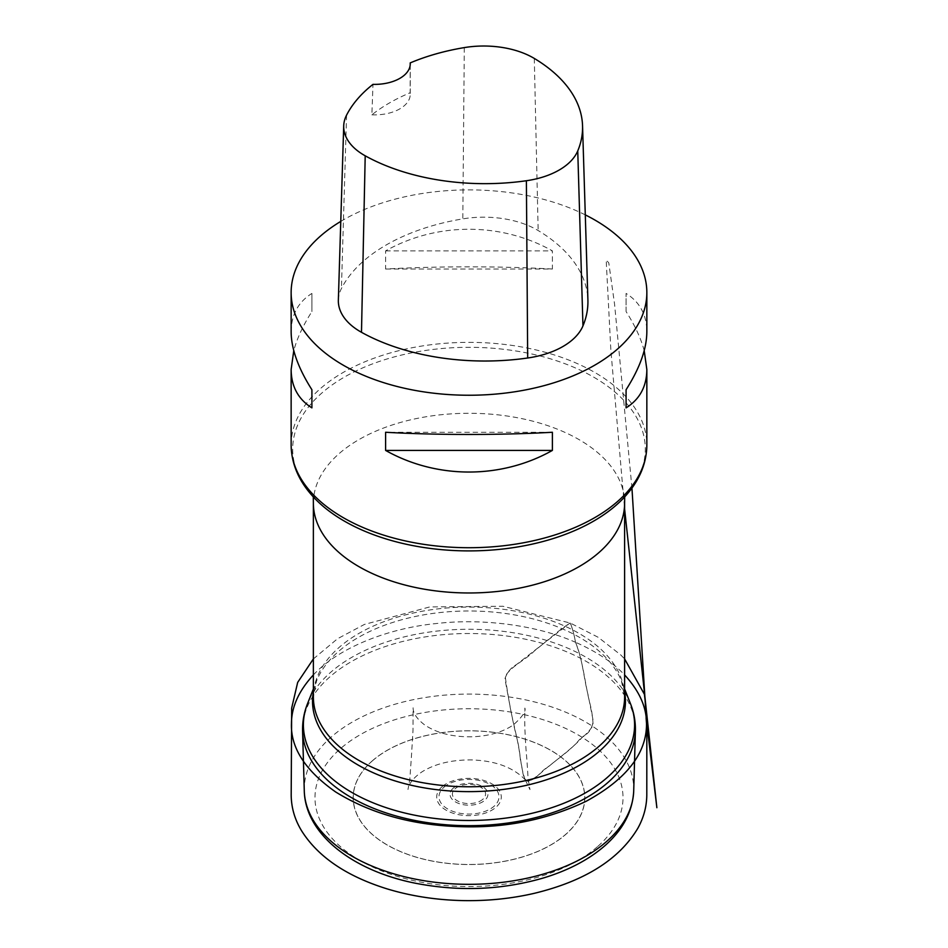 <?xml version="1.0" encoding="UTF-8"?>
<svg xmlns="http://www.w3.org/2000/svg" width="948" height="948" viewBox="0 0 948 948"><rect width="100%" height="100%" fill="white"/><g stroke="black" fill="none" stroke-linecap="round" stroke-linejoin="round"><path stroke-width="0.71" stroke-dasharray="4.74 3.56" d="M304.272 790.75A164.739 95.12 180 0 1 468.987 694.09A164.739 95.12 180 0 1 633.714 790.75M340.77 221.405A177.857 102.68 180 0 1 585.283 214.876M291.143 331.788C291.273 314.819 298.205 302.033 311.904 293.43L311.904 311.572C303.087 325.354 297.044 338.377 293.773 350.642M644.202 350.642C640.943 338.377 634.899 325.354 626.083 311.572L626.083 293.43C639.782 302.033 646.702 314.819 646.844 331.788M552.388 269.031C501.231 266.115 436.755 266.115 385.599 269.031L385.599 250.876C436.755 222.057 501.231 222.057 552.388 250.876L552.388 269.031L385.599 269.031M338.353 300.089A75.591 43.644 180 0 1 341.422 288.524A177.857 102.68 180 0 1 462.802 218.881A75.591 43.644 180 0 1 538.156 230.542A177.857 102.68 180 0 1 587.902 299.959M410.2 64.82L410.14 92.762A173.425 100.133 0 0 0 371.877 114.815L372.979 84.36M371.877 114.815A35.574 20.536 0 0 0 410.247 94.338A35.574 20.536 0 0 0 410.14 92.762M385.599 250.876L552.388 250.876M626.083 311.572L626.083 293.43M552.388 432.264L385.599 432.264M311.904 293.43L311.904 311.572M313.373 674.952C339.111 647.01 389.581 628.145 435.665 623.606C478.562 618.463 533.606 623.784 575.507 642.282C583.269 661.894 584.738 682.572 589.739 702.824C591.765 710.242 592.879 717.849 593.081 725.611C588.72 731.749 584.169 736.418 579.429 739.618C570.506 750.828 554.521 760.948 542.706 771.317C538.203 775.642 533.297 778.995 527.965 781.401C521.708 778.64 523.095 768.105 520.535 761.825C519.303 743.114 512.406 721.689 509.183 701.686L504.929 678.768C507.133 672.322 511.019 667.558 516.601 664.489L570.044 622.978C572.213 627.446 574.026 633.88 575.507 642.282C596.292 651.418 612.669 662.308 624.614 674.952M482.816 799.283A16.578 9.575 180 0 1 454.151 798.263A16.578 9.575 180 0 1 470.007 784.434A16.578 9.575 180 0 1 482.816 799.283M453.191 788.215A18.948 10.938 0 0 0 458.524 803.371A18.948 10.938 0 0 0 484.784 800.302A18.948 10.938 0 0 0 479.451 785.134A18.948 10.938 0 0 0 453.191 788.215M443.984 787.184A29.992 17.313 180 0 1 495.84 789.032A29.992 17.313 180 0 1 467.151 814.036A29.992 17.313 180 0 1 443.984 787.184M442.076 786.721A32.279 18.64 0 0 0 467.009 815.624A32.279 18.64 0 0 0 497.89 788.7A32.279 18.64 0 0 0 442.076 786.721M372.505 760.758A115.739 66.822 180 0 1 572.592 767.868A115.739 66.822 180 0 1 461.877 864.351A115.739 66.822 180 0 1 372.505 760.758M372.434 760.734A115.822 66.87 0 0 0 461.877 864.41A115.822 66.87 0 0 0 572.663 767.844A115.822 66.87 0 0 0 372.434 760.734M597.382 846.765A154.003 88.911 180 0 1 331.148 837.309A154.003 88.911 180 0 1 478.456 708.914A154.003 88.911 180 0 1 597.382 846.765M302.59 731.157A166.421 96.08 180 0 1 468.987 633.513A166.421 96.08 180 0 1 635.385 731.157M313.373 692.016A156.456 90.321 180 0 1 316.514 681.079A156.456 90.321 180 0 1 468.987 610.986A156.456 90.321 180 0 1 621.473 681.079A156.456 90.321 180 0 1 624.614 692.016M630.384 703.463A165.592 95.606 0 0 0 498.565 630.811A165.592 95.606 0 0 0 330.935 672.085A165.592 95.606 0 0 0 307.602 703.463M624.614 688.971L621.473 681.079L624.614 696.922A155.626 89.847 0 0 0 468.987 607.075A155.626 89.847 0 0 0 313.373 696.922L316.514 681.079L313.373 688.971M313.373 503.127A155.626 89.847 180 0 1 468.987 413.281A155.626 89.847 180 0 1 624.614 503.127M291.143 445.039A177.857 102.68 180 0 1 468.987 342.358A177.857 102.68 180 0 1 646.844 445.039M314.179 497.83A176.328 101.803 180 0 1 468.987 347.312A176.328 101.803 180 0 1 623.808 497.83M534.293 58.432L538.156 230.542M346.565 115.146L341.422 288.524M464.295 47.601L462.802 218.881M575.507 642.282C582.629 659.216 583.577 677.156 588.033 694.659L593.235 720.93C592.109 728.42 588.862 733.456 583.47 736.015C573.896 747.083 559.984 757.061 547.814 767.205C540.277 770.712 534.174 783.723 525.216 779.766C519.812 765.415 520.796 751.444 516.316 736.217C511.754 716.712 508.045 696.709 505.177 676.208C512.086 665.46 526.152 659.547 534.459 650.861C546.178 641.749 559.273 629.531 570.246 623.037C572.284 627.777 574.038 634.188 575.507 642.282M315.246 499.027L313.101 494.264L313.29 496.882M622.741 499.027L624.886 494.264L624.696 496.882M410.247 63.848L410.247 94.338M631.949 488.066L614.6 304.438L608.782 262.904L606.175 259.965L610.856 350.144L624.614 509.017M525.216 779.766L529.991 789.613L528.131 778.948L526.97 760.533C525.085 740.104 524.386 722.625 524.872 708.073C526.152 711.273 522.312 716.889 513.33 724.936C502.819 732.093 489.121 736.051 472.246 736.809C452.765 737.106 436.909 733.148 424.668 724.936C416.836 718.88 412.984 713.157 413.115 707.777L413.02 730.15L411.479 755.675L409.844 778.948L407.996 789.506C408.28 787.089 409.915 779.754 422.678 771.411C435.914 763.484 452.469 759.656 472.353 759.94C495.614 760.841 513.235 767.442 525.216 779.766M313.373 658.931L337.535 638.727L364.399 624.436L429.74 606.933L502.878 606.246L570.246 623.037L598.283 637.34L620.774 654.95L624.614 658.931"/><path stroke-width="1.42" d="M606.341 841.729A164.739 95.12 180 0 1 423.507 880.621A164.739 95.12 180 0 1 304.296 791.651A164.739 95.12 180 0 1 304.272 790.75L302.59 731.157A166.421 96.08 180 0 0 422.298 821.821A166.421 96.08 180 0 0 607.727 782.657A166.421 96.08 180 0 0 635.385 731.157L633.714 790.75A164.739 95.12 180 0 1 633.679 791.651A164.739 95.12 180 0 1 606.341 841.729M585.283 214.876A177.857 102.68 180 0 1 594.751 219.948A177.857 102.68 180 0 1 646.844 292.565A177.857 102.68 180 0 1 617.266 349.267A177.857 102.68 180 0 1 417.701 390.884A177.857 102.68 180 0 1 291.143 292.565A177.857 102.68 180 0 1 340.77 221.405M293.773 350.642L291.143 369.507C291.273 386.464 298.205 399.262 311.904 407.865L311.904 389.723C298.205 368.18 291.273 348.876 291.143 331.788L291.143 292.565M385.599 450.419C436.755 479.238 501.231 479.238 552.388 450.419L552.388 432.264C501.231 435.179 436.755 435.179 385.599 432.264L385.599 450.419L552.388 450.419M646.844 292.565L646.844 331.788C646.702 348.876 639.782 368.18 626.083 389.723L626.083 407.865C639.782 399.262 646.702 386.464 646.844 369.507L644.202 350.642M410.2 62.912A172.489 99.587 180 0 1 464.295 47.601A70.223 40.539 180 0 1 534.293 58.432A172.489 99.587 180 0 1 582.546 125.764L587.902 299.959A177.857 102.68 180 0 1 582.961 325.899A75.591 43.644 180 0 1 527.681 358A177.857 102.68 180 0 1 361.484 332.298A75.591 43.644 180 0 1 338.353 300.089L343.709 125.883A70.223 40.539 180 0 1 346.565 115.146A172.489 99.587 180 0 1 372.979 84.36A35.574 20.536 180 0 0 410.247 63.848A35.574 20.536 180 0 0 410.2 62.912L410.2 64.82M582.546 125.764A172.489 99.587 180 0 1 577.747 150.91A70.223 40.539 180 0 1 526.389 180.736A172.489 99.587 180 0 1 365.205 155.804A70.223 40.539 180 0 1 343.709 125.883M626.083 389.723L626.083 407.865M311.904 407.865L311.904 389.723M624.614 692.016A156.456 90.321 180 0 1 599.42 751.183A156.456 90.321 180 0 1 416.219 786.342A156.456 90.321 180 0 1 313.373 692.016M313.373 688.971L307.602 703.463A165.592 95.606 0 0 0 403.67 812.732A165.592 95.606 0 0 0 607.04 777.68A165.592 95.606 0 0 0 630.384 703.463C633.963 712.446 635.634 721.677 635.385 731.157M598.733 746.538A155.626 89.847 0 0 0 624.614 696.922L624.614 503.127A155.626 89.847 180 0 1 598.733 552.743A155.626 89.847 180 0 1 424.111 589.158A155.626 89.847 180 0 1 313.373 503.127L313.373 696.922A155.626 89.847 0 0 0 424.111 782.953A155.626 89.847 0 0 0 598.733 746.538M646.844 369.507L646.844 445.039A177.857 102.68 180 0 1 617.266 501.741A177.857 102.68 180 0 1 417.701 543.358A177.857 102.68 180 0 1 291.143 445.039L291.143 369.507M646.844 445.039C646.583 464.224 638.905 481.821 623.808 497.83A176.328 101.803 180 0 1 615.987 505.331A176.328 101.803 180 0 1 314.179 497.83C299.082 481.821 291.403 464.224 291.143 445.039M577.747 150.91L582.961 325.899M526.389 180.736L527.681 358M365.205 155.804L361.484 332.298M624.614 674.952C639.177 690.736 646.477 706.853 646.524 723.288C646.856 753.091 626.758 779.09 586.208 801.261C547.6 819.558 506.185 828.031 461.972 826.703C413.292 825.483 371.189 813.905 335.651 791.959C305.173 770.523 290.432 747.628 291.463 723.265C291.546 706.876 298.845 690.772 313.373 674.952M633.679 791.651C632.363 812.116 622.611 830.27 604.445 846.09C588.388 859.907 568.006 870.548 543.299 878.014C501.741 890.03 459.01 891.748 415.117 883.169C353.071 870.821 305.908 834.773 304.296 791.651M624.614 688.971L630.384 703.463M307.602 703.463C304.024 712.446 302.353 721.677 302.59 731.157M314.179 497.83L315.246 499.027M313.29 496.882L313.373 503.127M623.808 497.83L622.741 499.027M624.696 496.882L624.614 503.127M624.614 658.931L644.391 694.28L646.346 710.419L646.524 723.288L631.949 488.066M624.614 509.017L656.869 807.72L646.109 717.837L646.832 727.981L646.797 795.254C646.631 806.795 643.645 817.804 637.838 828.256C619.21 859.481 584.632 881.19 534.115 893.371C511.339 898.621 487.71 901.038 463.24 900.6C436.258 900.031 410.78 896.097 386.796 888.786C346.376 876.142 317.971 856.802 301.594 830.792C294.781 819.617 291.309 807.696 291.19 795.052L291.676 708.073L297.672 682.406L313.373 658.931"/></g></svg>
